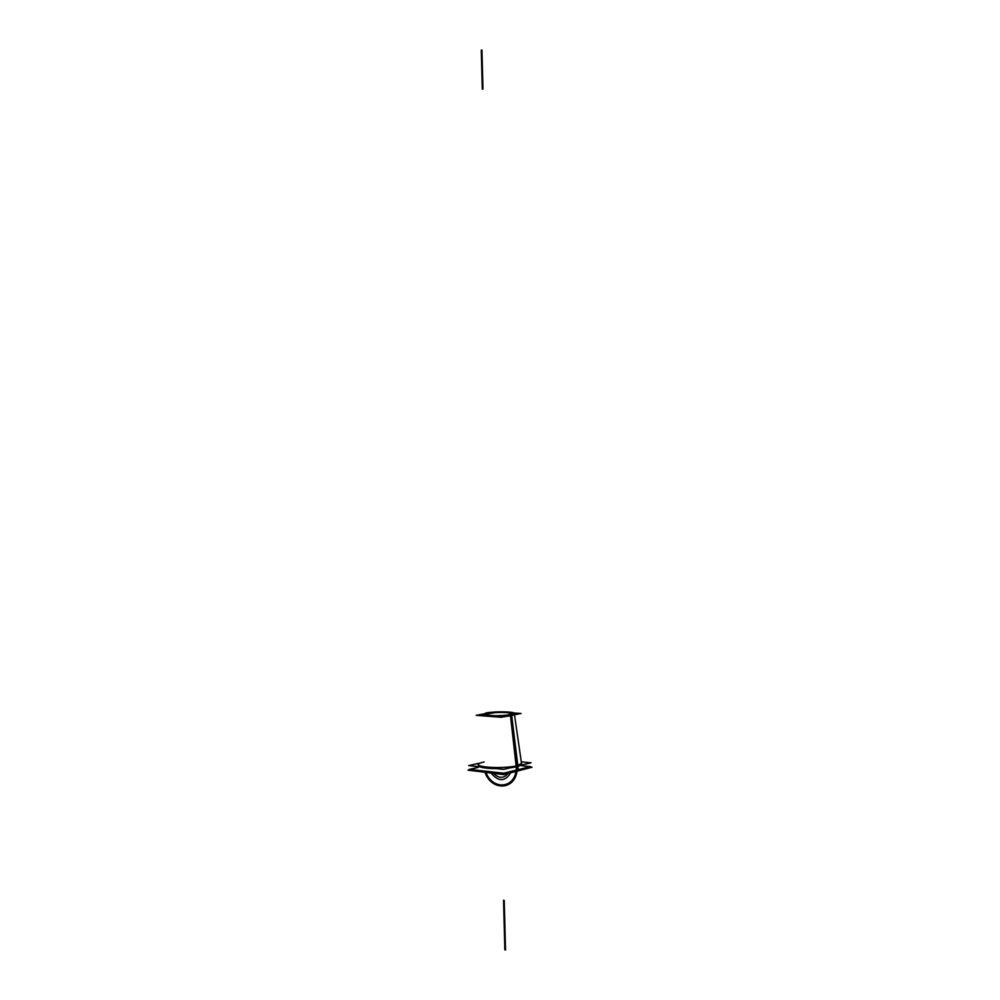 <?xml version="1.0" encoding="UTF-8"?>
<svg xmlns="http://www.w3.org/2000/svg" width="1000" height="1000" viewBox="0 0 1000 1000"><rect width="100%" height="100%" fill="white"/><g stroke="black" fill="none" stroke-linecap="round" stroke-linejoin="round"><path stroke-width="1.5" d="M468.725 765.588L478.525 763.35L468.787 765.588L503.638 769.388L531.038 762.812L521.275 761.8L530.975 762.812L503.638 769.388L468.725 765.588M516.138 765.938C519.5 765.238 521.287 764.412 521.512 763.45L517.013 765.75L521.512 763.45L514.513 714.75L521.65 764.438M521.2 765.175L516.25 766.95L510.375 714.887L514.325 713.462C515.037 711.462 493.738 711.287 485.863 713.012M505.288 716.525L511.125 715.775L517.013 765.75L511.125 715.775L514.188 714.812L510.487 715.9M479.762 766.787C482.9 767.975 488.537 768.587 496.675 768.637M509.525 767.975L517.938 766.55L511.6 714.663C503.95 716.413 482.287 716.25 482.962 714.275L487.1 712.788M484.125 761.975C480.525 762.688 478.625 763.562 478.413 764.575C477.5 767.825 505.712 768.725 517.013 765.75C505.712 768.725 477.5 767.825 478.413 764.575C477.388 768.062 507.337 768.587 517.812 765.537M483.8 715.913L496.662 716.925M505.15 716.55L511.725 715.662M513.837 712.962L521.05 713.5L501.275 717.288L476.2 715.325L483.05 714.05M493.825 712.062L498.825 711.825M513.962 713.888C512.975 712.987 509 712.487 502.05 712.412C509 712.487 512.975 712.987 513.962 713.888C512.975 712.987 509 712.487 502.05 712.412M495.175 712.6L483.35 714.688L495.175 712.6L486.725 713.5M487.212 715.525L486.062 714.325L487.212 715.525M511.238 713.662L510.163 714.925L511.238 713.662M489.35 713.213L486.05 714.388C485.412 715.987 502.85 716.125 509.05 714.712M508.062 714.9L511.262 713.737C511.737 712.138 494.65 712.013 488.363 713.388M529.388 767.013L532.025 767.288L503.875 774.188L467.975 770.175L470.5 769.587M516.65 770.675L521.575 768.913L517.537 770.475L517.013 766.787M521.75 768.875L516.663 770.763L516.138 766.975M479.487 770.588C482.688 771.8 488.425 772.438 496.688 772.5M509.55 771.85L518.375 770.337L517.812 766.575M479.812 770.612C483 771.712 488.35 772.3 495.863 772.4C488.35 772.3 483 771.712 479.812 770.612C482.987 771.712 488.312 772.3 495.8 772.4M510.25 771.675L518.35 770.25M521.725 765.713L530.788 766.663L503.713 773.275L469.188 769.438L478.263 767.325M470.85 770.5L503.7 774.6L529.412 767.938M517.8 770.775L515.725 771.4M516.663 770.788L517.9 770.75M515.825 770.975L518.25 770.662M478.25 767.4L469.575 769.425L503.663 773.2L530.4 766.688L521.725 765.775M517.438 770.612L514.788 771.513M491.637 772.812L483.137 771.862M515.4 771.363L517.337 771M491.175 772.763L483.438 771.9M511.125 715.775L517.013 765.75C502.537 769.513 468.725 766.838 480.487 762.962C468.725 766.838 502.537 769.513 517.013 765.75C520.188 764.975 521.675 764.15 521.487 763.288M483.85 715.925L496.512 716.912M516.462 771.15C513.925 789.762 491.812 790.175 485.462 772.262C491.812 790.212 513.962 789.788 516.475 771.125M504.837 949.85L505.525 950L504.225 900.413L503.55 900.275L504.837 949.85L505.525 950L504.225 900.413L503.55 900.275L504.837 949.85M491.1 773.188C498.8 782.062 505.438 781.737 511.025 772.188M508.7 772.463C504.4 778.587 499.375 778.925 493.625 773.475M481.938 50L481.287 50.213L482.3 89.25L482.962 89.05L481.938 50L481.287 50.213L482.3 89.25L482.962 89.05L481.938 50M498.963 773.637L501.475 773.913M510.213 771.688L517.537 770.475L510.213 771.688M484.963 772.275C491.5 791.237 514.963 790.425 517.062 770.588M517.263 768.562L517.312 766.112M504.438 908.438L503.75 908.3L503.862 912.6L504.55 912.725L504.438 908.438L503.75 908.3L503.862 912.6L504.55 912.725L504.438 908.438M485.487 772.262C491.838 790.138 513.888 789.725 516.438 771.162M485.662 772.288C491.987 789.862 513.675 789.463 516.263 771.2M483.375 771.888L491.275 772.775L483.375 771.888M485.9 772.325C492.188 789.5 513.387 789.1 516.025 771.25C513.387 789.1 492.188 789.5 485.9 772.325M478.325 765.562L478.413 764.587"/></g></svg>
